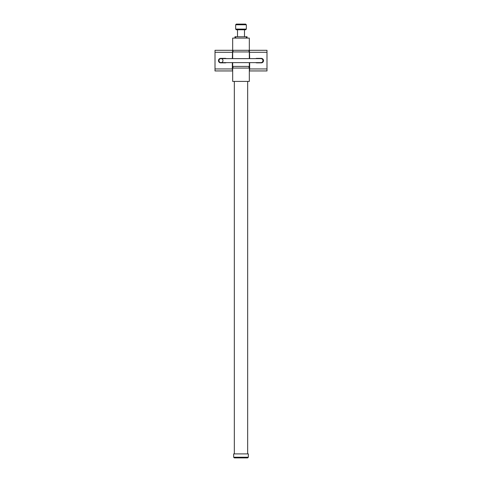 <?xml version="1.0" encoding="UTF-8"?>
<svg xmlns="http://www.w3.org/2000/svg" width="482" height="482" viewBox="0 0 482 482"><rect width="100%" height="100%" fill="white"/><g stroke="black" fill="none" stroke-linecap="round" stroke-linejoin="round"><path stroke-width="0.72" d="M244.501 29.764L244.501 36.759M247.049 36.759L247.049 38.096L247.049 36.759L234.951 36.759L234.951 38.096L234.951 36.759M236.337 29.764L245.663 29.764L246.332 29.095L235.668 29.095L236.337 29.764M235.668 24.769L236.337 24.1L245.663 24.1L246.332 24.769L235.668 24.769L235.668 29.095M246.332 24.769L246.332 29.095M234.336 453.899L234.336 81.41M233.668 457.231L233.668 453.899L248.332 453.899L248.332 457.231L247.664 457.9L234.336 457.9L233.668 457.231L248.332 457.231M249.327 58.617L249.327 51.954L232.673 51.954L232.673 58.617M249.327 62.618L249.327 66.414L232.673 66.414L232.673 62.618M248.995 50.291L248.995 51.954M248.995 66.414L248.995 68.083M232.673 50.291L249.327 50.291L249.327 38.096L232.673 38.096L232.673 50.291M249.327 68.083L232.673 68.083L232.673 81.41L249.327 81.41L249.327 68.083M220.973 62.618A2 2 0 0 1 219.244 59.617A2 2 0 0 1 222.708 59.617A2 2 0 0 1 220.973 62.618L260.955 62.618A2 2 90 0 0 262.955 60.618A2 2 90 0 0 260.955 58.617L220.973 58.617A2 2 0 0 0 218.979 60.618A2 2 0 0 0 220.979 62.618M249.664 62.618L249.664 69.281L249.327 69.281M232.673 69.281L232.336 69.281L232.336 62.618M232.336 58.617L232.571 50.291L215.014 50.291L215.014 68.944L232.336 68.944M249.664 69.281L249.327 70.944M232.673 70.944L232.336 69.281M249.429 70.944L266.986 70.944L266.986 50.291L249.429 50.291L249.664 58.617M232.571 70.944L215.014 70.944L215.014 68.944M226.257 62.618A2.247 2.247 0 0 1 225.227 62.865L220.726 62.865A2.247 2.247 0 0 1 218.479 60.618A2.247 2.247 0 0 1 220.726 58.37L225.227 58.37A2.247 2.247 0 0 1 226.257 58.617M255.743 58.617A2.247 2.247 0 0 1 256.773 58.37L261.274 58.37A2.247 2.247 0 0 1 263.521 60.618A2.247 2.247 0 0 1 261.274 62.865L256.773 62.865A2.247 2.247 0 0 1 255.743 62.618M260.991 58.617A2 2 0 0 1 263.021 60.599A2 2 0 0 1 260.991 62.618M235.614 36.759L235.614 38.096M246.386 38.096L246.386 36.759M232.336 52.285L215.014 52.285M266.986 68.944L249.664 68.944M266.986 52.285L249.664 52.285M237.499 29.764L237.499 36.759M247.664 453.899L247.664 81.41M233.005 50.291L233.005 51.954M233.005 66.414L233.005 68.083"/></g></svg>
